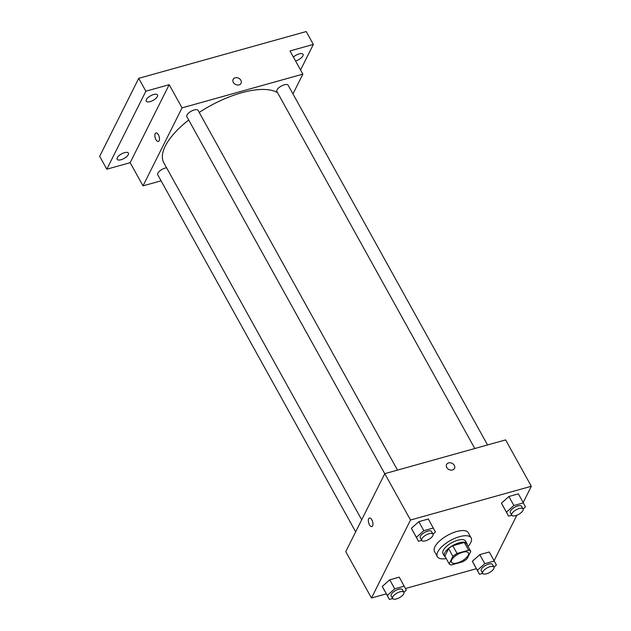 <?xml version="1.0" encoding="UTF-8"?>
<svg xmlns="http://www.w3.org/2000/svg" width="631" height="631" viewBox="0 0 631 631"><rect width="100%" height="100%" fill="white"/><g stroke="black" fill="none" stroke-linecap="round" stroke-linejoin="round"><path stroke-width="0.95" d="M451.725 559.902A9.662 3.904 -29 0 1 460.362 553.072A9.662 3.904 -29 0 1 468.407 552.914A9.662 3.904 -29 0 1 461.853 561.014A9.662 3.904 -29 0 1 451.512 562.284A9.662 3.904 -29 0 1 451.725 559.902M451.299 564.974L462.854 561.748A12.462 5.032 -29 0 0 467.019 558.837L470.75 551.376A12.462 5.032 -29 0 0 468.62 550.224L457.065 553.45A12.462 5.032 -29 0 0 452.9 556.361L449.169 563.822A12.462 5.032 -29 0 0 451.299 564.974M468.62 550.224L464.337 542.494L452.782 545.728L457.065 553.45M452.9 556.361L448.617 548.631L444.887 556.092L449.169 563.822M448.617 548.631A12.462 5.032 -29 0 1 452.782 545.728M464.337 542.494A12.462 5.032 -29 0 1 466.467 543.646L470.75 551.376M467.208 544.987A12.88 5.198 151 0 0 466.94 543.63A12.88 5.198 151 0 0 459.226 542.778A12.88 5.198 151 0 0 447.9 549.017A12.88 5.198 151 0 0 444.413 556.116A12.88 5.198 151 0 0 445.423 557.063M444.413 556.116L442.986 553.537A12.88 5.198 -29 0 1 443.262 550.366A12.88 5.198 -29 0 1 457.798 540.207A12.88 5.198 -29 0 1 465.512 541.051L466.94 543.63M446.243 558.553A19.316 7.801 -29 0 1 437.354 556.66A19.316 7.801 -29 0 1 437.772 551.896A19.316 7.801 -29 0 1 455.046 538.243A19.316 7.801 -29 0 1 471.144 537.928A19.316 7.801 -29 0 1 468.036 546.47M437.354 556.66L434.499 551.51A19.316 7.801 -29 0 1 434.917 546.746A19.316 7.801 -29 0 1 452.19 533.092A19.316 7.801 -29 0 1 468.289 532.777L471.144 537.928M523.06 509.028L525.481 506.859L518.39 493.852L508.878 496.51L501.464 503.152L508.554 516.158L511.796 515.259M493.963 567.166L496.384 564.997L489.293 551.991L479.781 554.649L472.367 561.29L479.457 574.297L482.691 573.39M494.097 560.651L516.828 515.227M523.194 502.513L531.318 486.28L410.505 520.023L371.47 598.007L386.298 593.866M405.465 588.518L476.358 568.712M433 534.181L435.422 532.012L428.331 519.005L418.818 521.663L411.396 528.305L418.495 541.311L421.729 540.404M403.903 592.32L406.325 590.151L399.234 577.144L389.721 579.802L382.299 586.444L389.39 599.45L392.632 598.543M531.318 486.28L505.62 439.91L384.8 473.652L410.505 520.023M446.787 467.492A4.425 3.486 -153.4 0 1 446.606 464.455A4.425 3.486 -153.4 0 1 452.127 463.32A4.425 3.486 -153.4 0 1 454.525 468.423A4.425 3.486 -153.4 0 1 450.786 470.103A4.425 3.486 -153.4 0 1 446.787 467.492M384.8 473.652L345.764 551.644L371.47 598.007M371.833 526.569A4.425 2.059 74.4 0 1 368.993 523.84A4.425 2.059 74.4 0 1 368.678 518.761A4.425 2.059 74.4 0 1 369.45 518.043A4.425 2.059 74.4 0 1 372.621 521.75A4.425 2.059 74.4 0 1 371.833 526.569A4.425 2.059 74.4 0 1 368.993 523.84A4.425 2.059 74.4 0 1 368.678 518.761A4.425 2.059 74.4 0 1 369.45 518.043M446.606 464.463A4.425 3.486 -153.4 0 1 452.127 463.32A4.425 3.486 -153.4 0 1 454.517 468.423M361.705 519.802L163.8 162.774A67.612 27.307 -29 0 1 165.275 146.1A67.612 27.307 -29 0 1 188.685 119.993M199.222 112.436A67.612 27.307 -29 0 1 277.545 92.67M166.592 167.807A6.436 2.603 151 0 0 160.108 170.678A6.436 2.603 151 0 0 157.726 174.763L355.671 531.862M474.796 448.515L276.883 91.471A6.436 2.603 -29 0 1 277.025 89.886A6.436 2.603 -29 0 1 282.783 85.335A6.436 2.603 -29 0 1 288.146 85.232L487.55 444.958M384.768 473.723L186.823 116.625A6.436 2.603 -29 0 1 186.965 115.039A6.436 2.603 -29 0 1 192.723 110.488A6.436 2.603 -29 0 1 198.087 110.386L397.491 470.111M292.958 93.909L302.864 74.135L182.043 107.869L143.008 185.861L161.079 180.813M182.043 107.869L169.195 84.688L145.856 91.203L138.717 78.331L306.209 31.55L313.347 44.43L290.008 50.945L302.864 74.135M233.328 82.401A4.425 3.486 -153.4 0 1 233.139 79.364A4.425 3.486 -153.4 0 1 238.66 78.22A4.425 3.486 -153.4 0 1 241.058 83.324A4.425 3.486 -153.4 0 1 237.319 85.004A4.425 3.486 -153.4 0 1 233.328 82.401M138.717 78.331L99.682 156.314L106.82 169.195L130.16 162.68L143.008 185.861M169.195 84.688L130.16 162.68M158.365 141.47A4.425 2.059 74.4 0 1 155.534 138.749A4.425 2.059 74.4 0 1 155.21 133.662A4.425 2.059 74.4 0 1 155.983 132.944A4.425 2.059 74.4 0 1 159.154 136.651A4.425 2.059 74.4 0 1 158.365 141.47A4.425 2.059 74.4 0 1 155.526 138.749A4.425 2.059 74.4 0 1 155.21 133.669A4.425 2.059 74.4 0 1 155.983 132.944M233.139 79.364A4.425 3.486 -153.4 0 1 238.66 78.228A4.425 3.486 -153.4 0 1 241.058 83.324M293.415 57.082A6.436 2.603 -29 0 1 299.07 53.903A6.436 2.603 -29 0 1 303.03 54.298A6.436 2.603 -29 0 1 301.287 57.847A6.436 2.603 -29 0 1 295.623 60.97A6.436 2.603 -29 0 1 295.576 60.978M300.561 69.978L313.347 44.43M150.099 101.607A6.436 2.603 -29 0 1 146.242 101.189A6.436 2.603 -29 0 1 150.612 95.794A6.436 2.603 -29 0 1 157.505 94.942A6.436 2.603 -29 0 1 155.762 98.491A6.436 2.603 -29 0 1 150.099 101.607M121.002 159.746A6.436 2.603 -29 0 1 117.137 159.327A6.436 2.603 -29 0 1 121.515 153.925A6.436 2.603 -29 0 1 128.401 153.081A6.436 2.603 -29 0 1 126.657 156.63A6.436 2.603 -29 0 1 121.002 159.746M145.856 91.203L106.82 169.195M404.226 586.16L394.714 588.818L387.3 595.459L389.39 599.45M392.608 598.503L391.181 595.924A6.436 2.603 -29 0 1 391.323 594.339A6.436 2.603 -29 0 1 397.073 589.788A6.436 2.603 -29 0 1 402.444 589.685L403.872 592.257A6.436 2.603 -29 0 1 399.502 597.652A6.436 2.603 -29 0 1 392.608 598.503A6.436 2.603 -29 0 1 392.75 596.91A6.436 2.603 -29 0 1 398.508 592.367A6.436 2.603 -29 0 1 403.872 592.257M399.234 577.144L389.721 579.802L394.714 588.818M389.721 579.802L382.299 586.444L387.3 595.459M382.299 586.444L384.397 590.435M494.286 561.006L484.782 563.664L477.359 570.306L479.457 574.297M482.668 573.35L481.24 570.771A6.436 2.603 -29 0 1 481.382 569.186A6.436 2.603 -29 0 1 487.14 564.635A6.436 2.603 -29 0 1 492.503 564.532L493.931 567.103A6.436 2.603 -29 0 1 489.561 572.506A6.436 2.603 -29 0 1 482.668 573.35A6.436 2.603 -29 0 1 482.81 571.765A6.436 2.603 -29 0 1 488.568 567.214A6.436 2.603 -29 0 1 493.931 567.103M489.293 551.991L479.781 554.649L484.782 563.664M479.781 554.649L472.367 561.29L477.359 570.306M472.367 561.29L474.457 565.281M433.323 528.021L423.811 530.679L416.397 537.32L418.495 541.311M421.705 540.365L420.278 537.786A6.436 2.603 -29 0 1 420.42 536.2A6.436 2.603 -29 0 1 426.177 531.649A6.436 2.603 -29 0 1 431.541 531.547L432.969 534.118A6.436 2.603 -29 0 1 428.599 539.521A6.436 2.603 -29 0 1 421.705 540.365A6.436 2.603 -29 0 1 421.847 538.779A6.436 2.603 -29 0 1 427.605 534.228A6.436 2.603 -29 0 1 432.969 534.118M428.331 519.005L418.818 521.663L423.811 530.679M418.818 521.663L411.396 528.305L416.397 537.32M411.396 528.305L413.494 532.296M523.391 502.868L513.879 505.526L506.456 512.167L508.554 516.158M511.765 515.212L510.337 512.632A6.436 2.603 -29 0 1 510.479 511.047A6.436 2.603 -29 0 1 516.237 506.496A6.436 2.603 -29 0 1 521.6 506.393L523.028 508.965A6.436 2.603 -29 0 1 518.658 514.368A6.436 2.603 -29 0 1 511.765 515.212A6.436 2.603 -29 0 1 511.907 513.626A6.436 2.603 -29 0 1 517.665 509.075A6.436 2.603 -29 0 1 523.028 508.965M518.39 493.852L508.878 496.51L513.879 505.526M508.878 496.51L501.464 503.152L506.456 512.167M501.464 503.152L503.554 507.143"/></g></svg>
